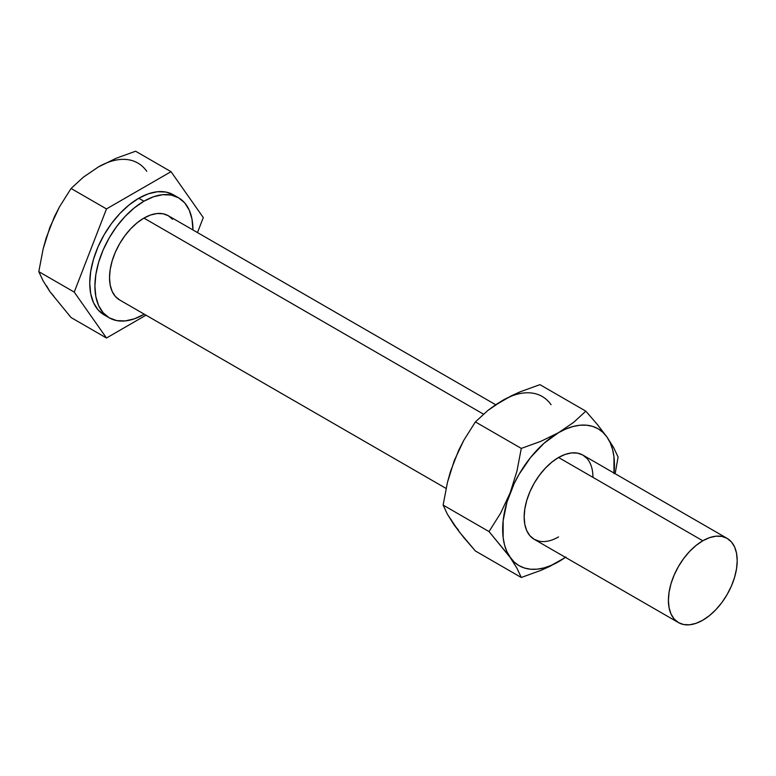 <?xml version="1.0" encoding="UTF-8"?>
<svg xmlns="http://www.w3.org/2000/svg" width="776" height="776" viewBox="0 0 776 776"><rect width="100%" height="100%" fill="white"/><g stroke="black" fill="none" stroke-linecap="round" stroke-linejoin="round"><path stroke-width="1.16" d="M143.919 218.105L483.467 414.141L143.919 218.105L150.622 214.991L157.072 213.526L163.018 213.759L168.237 215.689A48.636 28.081 120 0 0 143.919 218.105A48.636 28.081 120 0 0 112.142 260.959A48.636 28.081 120 0 0 119.591 299.934L115.314 296.393L112.142 291.359L110.182 285.035L109.523 277.672L110.182 269.544L112.142 260.959L115.314 252.258L119.591 243.771L124.81 235.826L130.756 228.726L137.206 222.741L143.919 218.105M558.545 536.914A48.636 28.081 -60 0 1 524.159 517.058A48.636 28.081 -60 0 1 558.545 457.491L702.804 540.775A48.636 28.081 -60 0 1 727.122 538.369A48.636 28.081 -60 0 1 734.581 577.344A48.636 28.081 -60 0 1 702.804 620.199A48.636 28.081 -60 0 1 678.486 622.614A48.636 28.081 -60 0 1 671.027 583.639A48.636 28.081 -60 0 1 702.804 540.775L558.545 457.491L551.843 462.127L545.392 468.112L539.446 475.213L534.227 483.157L529.95 491.644L526.778 500.345L524.818 508.93L524.159 517.058L524.818 524.421L526.778 530.745L529.95 535.779L534.227 539.33L539.446 541.26M138.758 198.249L143.919 201.226A69.316 40.012 -60 0 1 178.567 197.793A69.316 40.012 -60 0 1 192.923 229.948L191.982 219.026L189.198 210.015L184.669 202.846L178.567 197.793L171.147 195.038L162.669 194.698L153.473 196.794L143.919 201.226L138.758 198.249L148.313 193.816L157.509 191.72L165.986 192.06L173.407 194.815A69.316 40.012 120 0 0 138.758 198.249A69.316 40.012 120 0 0 93.479 259.32A69.316 40.012 120 0 0 104.1 314.862L98.009 309.808L93.479 302.64L90.685 293.629L89.744 283.133L90.685 271.551L93.479 259.32L98.009 246.923L104.1 234.827L111.531 223.498L119.999 213.381L129.194 204.854L138.758 198.249M144.287 314.193A69.316 40.012 -60 0 1 143.919 314.406A69.316 40.012 -60 0 1 109.261 317.84A69.316 40.012 -60 0 1 98.639 262.298A69.316 40.012 -60 0 1 143.919 201.226L134.355 207.832L125.159 216.358L116.681 226.476L109.261 237.805L103.159 249.901L98.639 262.298L95.846 274.529L94.905 286.111L95.846 296.607L98.639 305.618L103.159 312.786L109.261 317.84L116.681 320.595L125.159 320.925L134.355 318.839L144.287 314.193M203.293 217.581L197.473 232.577L203.293 217.581L171.021 171.671L135.606 151.223L116.08 158.294L98.348 166.966L83.42 177.132L71.072 188.481L59.432 206.95L49.945 227.184L43.126 248.989L38.8 271.649L43.136 280.902L49.945 291.718L71.072 317.549L106.487 338.006L71.072 317.549L49.945 291.718L43.136 280.902L38.8 271.649L74.224 292.096L38.8 271.649L43.126 248.989L46.182 237.96L54.388 216.814L59.432 206.95L71.072 188.481L106.487 208.928L71.072 188.481L83.42 177.132L98.348 166.966L116.08 158.294L135.606 151.223L171.021 171.671L203.293 217.581M146.004 315.182L106.487 338.006L74.224 292.096L106.487 208.928L171.021 171.671L106.487 208.928L74.224 292.096L106.487 338.006L146.004 315.182M495.68 404.742L168.237 215.689L172.514 219.239M702.804 540.775L696.101 545.412L689.641 551.397L683.695 558.497L678.486 566.451L674.208 574.938L671.027 583.639L669.077 592.214L668.417 600.343L669.077 607.715L671.027 614.029L674.208 619.064L678.486 622.614L683.695 624.544L689.641 624.777L696.101 623.312L702.804 620.199L709.516 615.562L715.967 609.577L721.913 602.477L727.122 594.532L731.399 586.045L734.581 577.344L736.54 568.76L737.2 560.631L736.54 553.269L734.581 546.944L731.399 541.91L727.122 538.369L721.913 536.439L715.967 536.197L709.516 537.661L702.804 540.775M146.742 171.292A79.036 45.629 120 0 0 98.348 166.966L98.329 166.976M105.643 163.309L98.348 166.966M54 217.814L46.706 236.622M46.706 286.014L49.945 291.718L54 296.393M495.369 405.159L511.219 395.857L520.395 391.725L539.921 384.654L585.822 411.154L539.921 384.654L520.395 391.725L502.664 400.397L494.845 405.305L487.745 410.562L475.387 421.911L463.767 440.361L454.261 460.614L447.451 482.391L443.115 505.079L447.451 514.313L458.703 531.182L475.387 550.979L521.288 577.49L540.959 570.35L550.058 566.247L565.529 557.401L551.251 565.394L544.083 567.887L537.167 569.177L530.609 569.225L524.528 568.042L519.028 565.655L514.207 562.086L489.025 531.579L443.115 505.079L489.025 531.579L500.656 513.111L510.152 492.876L516.962 471.071L521.288 448.412L475.387 421.911L521.288 448.412L540.959 441.282L558.545 432.668L573.571 422.425L585.822 411.154L573.571 422.425L558.545 432.668L565.85 429.012L573.018 426.519L579.934 425.229L586.491 425.18L592.573 426.363L598.073 428.75L602.894 432.319L606.948 436.995L613.767 447.82L618.094 457.064L615.135 473.709L618.094 457.064L613.767 447.82L606.948 436.995L610.188 442.698L612.536 449.333L613.962 456.792L613.962 473.632M596.754 423.774L606.948 436.995A79.036 45.629 -60 0 1 614.02 473.059M458.325 529.824L454.261 525.148L463.757 537.516L475.387 550.979L521.288 577.49L516.952 568.236L506.912 551.707L504.565 545.072L503.139 537.613L503.139 520.774L506.912 502.315L514.207 483.516L519.028 474.388L530.609 457.442L544.083 443.222L558.545 432.668L540.959 441.282L521.288 448.412L516.962 471.071L510.152 492.876A79.036 45.629 -60 0 1 558.545 432.668A79.036 45.629 -60 0 1 606.948 436.995L597.462 424.618L585.822 411.154M565.85 556.974L558.545 561.737A79.036 45.629 -60 0 1 510.152 557.41A79.036 45.629 -60 0 1 510.152 492.876L500.656 513.111L489.025 531.579L510.152 557.41L516.952 568.236L521.288 577.49L540.959 570.35L558.545 561.737A79.036 45.629 -60 0 0 565.384 557.313M587.151 458.626L582.873 455.075L577.654 453.145L571.708 452.912L565.258 454.377L558.545 457.491A48.636 28.081 -60 0 1 592.942 477.347M451.031 470.052L458.325 451.244M551.067 404.723A79.036 45.629 120 0 0 502.664 400.397L502.683 400.387M502.664 400.397L487.745 410.562L475.387 421.911L463.767 440.361L458.713 450.235L450.507 471.371L447.451 482.391L443.115 505.079L447.451 514.313L454.261 525.148L451.031 519.445M582.873 455.075L727.122 538.369M173.407 194.815L178.567 197.793M104.1 314.862L109.261 317.84M119.591 299.934L446.074 488.424M534.227 539.33L678.486 622.614"/></g></svg>
